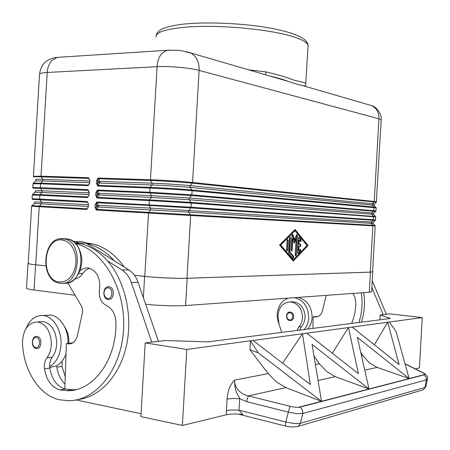 <?xml version="1.0" encoding="UTF-8"?>
<svg xmlns="http://www.w3.org/2000/svg" width="450" height="450" viewBox="0 0 450 450"><rect width="100%" height="100%" fill="white"/><g stroke="black" fill="none" stroke-linecap="round" stroke-linejoin="round"><path stroke-width="0.67" d="M33.998 177.053C32.738 176.721 35.134 176.648 41.181 176.839L88.791 178.425L89.876 180.472L88.633 177.733L41.023 176.169L47.211 72.467L157.089 66.69C169.29 65.976 189.838 67.809 199.114 70.408L378.939 118.789C379.103 114.784 378.011 111.369 375.666 108.546L372.336 105.846L367.718 104.507M89.066 184.444L89.724 183.021L89.876 180.472M88.942 184.624L88.397 185.006L40.804 183.167L40.641 183.454L40.568 183.797L88.166 185.659L89.724 183.021M33.277 188.246L88.082 190.322L88.656 190.896L88.869 192.381L87.93 189.636L40.337 187.622L40.568 183.797L32.968 183.769L32.749 187.481M88.363 196.346L89.016 194.934L89.168 192.386M88.245 196.515L87.694 196.903L40.123 194.619L39.954 194.906L39.881 195.249L87.457 197.561L89.016 194.934M87.654 208.249L86.991 208.806L39.437 206.066L39.201 206.702L86.754 209.469L88.312 206.854L88.464 204.306L87.975 202.849M32.558 199.451L87.379 202.224L87.947 202.787M376.037 210.909L191.863 194.856L149.726 192.246L150.199 187.391L97.914 185.372L97.582 184.77L97.909 179.336L98.308 178.74L150.604 180.489L150.458 179.764L98.151 178.042L96.57 180.709L96.418 183.268L97.796 183.352L98.629 182.317L99.771 183.06L99.866 181.373L98.151 178.042M374.169 205.431L374.299 204.143L372.234 203.805L190.142 185.648C181.637 184.781 163.086 183.594 152.117 183.218L99.866 181.373L98.651 181.98L97.948 180.799L96.57 180.709M96.969 198.028L99.062 195.024L99.163 193.331L97.942 193.939L97.239 192.769L95.861 192.684L95.709 195.244L96.969 198.028L149.237 200.565L149.468 199.873L97.206 197.364L96.874 196.751L97.2 191.317L97.599 190.732L149.873 192.971L191.593 195.547L375.772 211.416L373.821 213.148L371.723 212.923L371.649 214.211L189.321 199.749L191.379 203.102L375.694 216.928M95.709 195.244L97.087 195.328L97.92 194.276L99.062 195.024L151.279 197.432L149.468 199.873L191.194 202.393L373.359 216.422L373.224 219.752L191.138 207.236L96.733 202.028L96.885 202.719L149.141 205.453L149.237 200.565L191.379 203.102L190.868 207.922L372.999 220.258L373.224 219.752L375.519 219.932L375.694 216.911L375.351 216.36L373.23 216.174L371.649 214.211L373.59 214.391L375.424 216.411M95.698 207.264L96.379 207.309L96.531 204.744L95.153 204.666L95.001 207.225L95.698 207.264M97.234 205.903L96.531 204.744L96.491 203.299L96.885 202.719L98.454 205.296L97.234 205.903L96.379 207.309L96.261 210.021L148.506 213.058L148.736 212.361L96.497 209.351L98.353 206.989L97.217 206.246M297.034 330.446L298.856 326.925C301.444 323.876 302.636 320.158 302.428 315.754C301.32 307.738 297.382 303.131 290.61 301.939C282.544 302.417 278.347 307.389 278.021 316.856L279.208 324.81L281.706 332.415M299.655 330.109L301.472 326.604C304.054 323.567 305.241 319.866 305.038 315.484C303.93 307.502 300.004 302.918 293.248 301.731L290.289 301.916M307.688 329.079C310.337 325.929 311.816 322.11 312.126 317.621C311.844 306.641 307.147 299.908 298.029 297.411M279.124 324.467L277.521 319.433L277.178 314.123C277.982 306.006 281.683 300.673 288.27 298.119M294.559 297.664C303.705 300.178 308.419 306.951 308.694 317.993C308.391 322.509 306.906 326.357 304.245 329.524M289.322 312.148L290.368 312.092C294.846 312.412 294.609 320.968 290.132 320.552L290.132 320.552M75.971 389.649L71.994 389.79L64.834 388.912C56.751 386.179 51.739 379.232 49.792 368.077L49.663 366.711C49.511 362.947 50.372 359.781 52.239 357.221C55.361 352.957 56.835 347.692 56.666 341.421C55.479 329.979 50.895 323.353 42.924 321.531L39.049 321.834M79.971 270.776C82.682 268.408 85.652 267.514 88.875 268.099C97.076 271.086 100.631 278.353 99.529 289.884C98.674 297.349 100.879 302.507 106.149 305.359C112.252 308.329 115.521 314.173 115.959 322.909C116.617 360.422 92.503 392.203 66.684 390.668L60.131 389.925C51.716 387.439 46.485 380.396 44.443 368.803C43.954 364.494 44.769 360.849 46.901 357.874C50.029 353.588 51.508 348.289 51.334 341.978C50.147 330.463 45.562 323.786 37.569 321.952C28.058 322.481 23.034 329.473 22.5 342.928C23.265 370.164 39.352 395.769 59.546 399.769L67.939 400.697C95.799 401.355 121.748 369.332 123.576 328.882C125.696 288.467 103.247 250.279 75.769 243.681M74.683 279.096C77.884 278.511 80.612 276.604 82.867 273.369L85.871 270.124L89.46 268.234M68.799 343.294L68.839 340.149C68.569 335.081 67.179 330.677 64.676 326.936M49.663 366.711C56.295 362.638 60.069 355.438 60.981 345.105C62.066 330.632 53.415 316.423 43.324 315.562C35.685 315.118 29.919 319.404 26.032 328.421M66.021 353.936C63.922 359.488 60.812 363.431 56.694 365.766L49.725 367.504M35.865 336.499L37.108 336.442C42.396 337.005 41.962 349.234 36.681 348.514L36.388 348.474M107.859 286.836L109.266 286.808C115.234 287.544 114.244 300.561 108.298 299.475M300.009 407.149L298.215 407.402L299.531 407.031C297.174 407.492 293.985 407.244 289.957 406.288L288.326 412.127L296.64 413.651L302.856 413.516L426.403 379.856L425.959 376.779L423.945 374.895L300.009 407.149L302.349 409.596L302.856 413.516L300.358 423.326L298.384 426.246L296.837 426.729M298.226 426.33L421.988 390.178L423.276 389.767L424.941 387.439L300.358 423.326L294.126 423.517L285.812 422.01L285.278 426.004L291.049 426.983L296.876 426.724M289.957 406.288L248.439 395.899L247.567 398.048L246.623 401.647L288.326 412.127L285.812 422.01L239.018 410.175L239.681 398.689L232.65 398.469L227.093 399.026L226.423 410.58L231.986 409.961L239.018 410.175L242.781 414.45C236.211 413.781 230.782 413.882 226.491 414.754L182.374 425.464L186.801 349.447L253.029 340.431L250.459 340.824L258.255 352.834L249.947 349.779L250.464 340.774M268.228 373.607L234.613 380.076C234.456 383.732 235.654 387.062 238.208 390.06C240.846 393.007 244.254 394.954 248.439 395.899L285.868 387.608L276.637 382.027L268.228 373.607L249.947 349.779M318.043 380.481L335.256 376.667L326.739 371.559L319.393 363.763L313.959 355.877M364.753 370.136L377.123 367.397L369.219 362.683L362.723 355.421L360.709 352.198M309.229 87.491L302.76 85.612C299.031 84.825 294.075 83.385 287.899 81.293L270.281 76.168M266.096 74.953L265.556 71.814L248.327 69.784M305.882 83.734L305.876 83.7C305.364 82.8 301.629 81.709 294.66 80.432C287.528 77.501 277.824 74.633 265.556 71.814M297.557 252.568L298.389 238.106L298.941 237.077L301.258 239.687L300.921 241.616L299.363 239.94L299.109 244.311L300.724 244.339L300.645 246.414L298.991 246.398L298.744 250.763L300.409 249.137L300.606 251.078L298.074 253.609L297.557 252.568M297.686 253.328L299.891 251.027L300.082 249.368M298.744 250.763L298.029 250.712L298.277 246.341L299.931 246.364L300.156 244.328M298.991 246.398L298.277 246.341M299.109 244.311L298.395 244.254L298.648 239.889L299.363 239.94M300.516 241.346L300.544 239.636L298.631 237.296M287.123 240.362L287.696 239.316L288.242 240.39L287.691 249.953L287.111 251.01L286.571 249.941L287.123 240.362M286.706 250.729L287.376 239.541M279.996 244.997L292.613 259.774L293.332 259.836L307.018 245.481L294.998 230.715L294.283 230.67L279.996 244.997L280.721 245.053L293.332 259.836M294.998 230.715L280.721 245.053M293.259 261.051L279.574 245.036L295.071 229.5L308.064 245.498L293.259 261.051M292.894 260.618L307.361 245.447L294.694 229.877M308.064 245.498L307.361 245.447M288.669 252.411L289.496 237.971L290.064 236.931L290.61 238.005L289.817 251.803L293.794 256.494L293.439 258.457L293.141 258.317L288.894 253.328L288.669 252.411M293.029 258.188L293.079 256.433L289.097 251.747L289.749 237.161M289.817 251.803L289.097 251.747M293.974 242.19L295.453 238.809L296.173 238.86L294.283 243.169L292.888 238.77L292.247 249.992L291.673 251.038L291.139 249.981L291.971 235.479L292.534 234.444L293.006 234.894L294.491 239.586L296.494 235.013L296.91 234.596L297.444 235.659L296.336 254.976L295.768 256.022L295.251 254.976L296.173 238.86M295.374 255.735L296.595 234.833M294.491 239.586L293.771 239.535L292.219 234.675M291.274 250.751L292.168 238.719L292.888 238.77M372.589 271.755L370.26 272.126L187.003 278.252C177.531 278.612 156.893 277.706 144.787 276.384L134.454 275.287M374.383 344.807L387.692 322.251L348.435 327.561L352.119 327.021L399.094 364.528L387.692 322.251L389.289 321.992L387.714 322.206M332.314 353.199L348.435 327.561L302.445 333.787L306.787 333.157L358.436 373.697L348.463 327.516M282.617 363.206L302.445 333.787L253.063 340.476L310.354 384.548L302.484 333.737M186.801 349.447L145.204 342.917L165.206 340.537L208.17 341.865L390.375 318.459L380.166 314.966L389.559 313.853L422.252 317.571L389.289 322.031L396.017 331.312L409.129 378.557L357.362 337.348L369.006 388.98L312.064 344.424L321.497 401.321L258.255 352.834M298.215 407.402L423.945 374.895M299.531 407.031L424.581 374.563M285.868 387.608L321.497 401.321L285.868 387.608M335.256 376.667L369.006 388.98L335.256 376.667M377.123 367.397L409.129 378.557L377.123 367.397M425.998 386.449L424.941 387.439L426.403 379.856L427.461 378.883M415.356 368.91L419.423 367.926L422.252 317.571M246.623 401.647L239.681 398.689C238.337 394.223 234.647 393.452 234.613 380.076C230.231 384.424 227.728 390.741 227.093 399.026M145.204 342.917L140.884 416.599L182.374 425.464M151.791 342.135L131.332 282.561C129.319 276.902 126.214 272.711 122.023 270L107.483 260.859C99.287 251.674 90.141 245.897 80.055 243.518L74.751 242.64M78.109 399.493C99.934 397.125 120.009 375.435 126.501 345.381C133.02 315.343 124.971 280.665 107.483 260.859M76.011 399.949L141.053 413.707M380.166 314.966L379.896 319.804M386.308 314.241L372.262 280.772M79.903 243.518L75.712 241.599L73.159 241.329M67.798 282.881L81.439 306.073L82.474 308.852L82.524 312.463L77.383 335.616C75.859 341.156 72.951 343.924 68.653 343.918L66.375 343.558L64.834 388.912M78.244 241.644L82.614 241.718L86.108 243.186L128.779 269.871C132.958 272.554 136.052 276.705 138.06 282.319L158.456 341.342M151.791 342.079L158.462 341.286M71.736 390.42L71.758 389.829M66.375 343.558L72.799 342.861M114.289 260.809C106.116 251.702 97.003 245.976 86.946 243.619L86.715 243.562M45.332 315.416L50.355 315.056C60.165 315.906 68.687 329.321 68.017 343.378M65.25 376.673L62.021 366.418L62.156 361.018M65.002 383.974C60.609 379.811 57.887 374.197 56.824 367.121L56.694 365.766M124.273 267.047C115.144 254.413 104.4 246.628 92.036 243.686L85.371 242.758M45.697 265.86L35.561 264.78C30.313 264.206 27.787 263.7 27.984 263.267L28.226 263.121M27.979 263.385L26.505 288.045C26.291 288.669 28.811 289.333 34.054 290.019L75.071 295.251M372.594 271.654L370.423 272.143L187.194 278.269C177.649 278.634 156.831 277.723 144.624 276.39L134.471 275.31M45.692 265.838L35.736 264.78C30.521 264.212 28.018 263.711 28.221 263.278L31.624 206.257L39.201 206.702L35.736 264.78M371.874 287.606L383.175 314.612M361.344 322.189C364.478 312.677 365.265 302.833 363.707 292.657M312.891 328.41L313.2 316.834L315.107 317.048C318.69 316.991 321.092 315.022 322.301 311.141L326.267 295.369M386.308 314.201L383.175 314.572M317.801 316.609L313.2 316.834M352.839 293.445L354.96 297.293L355.748 301.708C355.843 309.386 354.459 316.626 351.608 323.438M358.897 322.498C362.042 312.947 362.835 303.058 361.271 292.838M87.542 208.412L88.312 206.854M145.643 304.228C158.04 305.64 176.698 306.248 185.608 305.55L369.281 292.252L371.644 291.668M88.464 204.306L87.221 201.538L39.656 199.074L41.428 202.202L41.333 203.816L88.037 206.415M34.841 202.686L34.487 203.456L41.333 203.816L39.437 206.066L31.967 205.639L31.624 206.257M33.075 188.117L32.743 187.521L40.337 187.622L42.311 191.599L40.123 194.619L32.614 194.394M35.139 192.229L88.74 194.546M33.705 176.85L33.418 176.276L41.023 176.169L42.795 179.347L42.694 180.968L89.443 182.683M35.797 180.984L42.694 180.968L40.804 183.167L33.272 183.139M373.112 223.47L373.298 222.193L371.205 222.041L371.132 223.329L188.601 212.107L98.353 206.989L98.454 205.296L150.654 208.131L150.547 209.891L148.736 212.361L372.713 225.304L372.876 225.833L375.182 225.962L374.861 225.433L372.713 225.304L371.132 223.329L373.101 223.459L374.861 225.433M373.303 222.188L375.272 220.444L372.999 220.258L371.205 222.041L150.654 208.131L149.141 205.453L190.868 207.922L188.364 211.219L190.659 215.482L372.876 225.833L370.26 272.126M97.442 190.035L149.726 192.246L151.386 195.671L151.279 197.432L189.321 199.749L189.084 198.861L189.422 198L151.386 195.671L99.163 193.331L97.442 190.035L95.861 192.684M374.332 204.109L376.267 202.393L374.034 201.999L374.254 201.487L192.583 182.481L189.804 186.508L192.105 190.727L191.779 195.232L189.422 198L371.723 212.923L373.674 210.898L373.748 207.045L191.914 190.018C182.616 189.129 162.225 187.841 150.199 187.391L152.297 184.123L150.604 180.489C162.63 180.872 183.021 182.188 192.313 183.172L374.034 201.999L372.234 203.805L372.161 205.093L190.041 187.391C181.53 186.547 162.984 185.372 152.01 184.978L99.771 183.06L97.914 185.372L97.678 186.036L149.968 188.078C162.112 188.544 182.717 189.838 192.105 190.727L376.2 207.894M89.263 183.943L88.166 185.659M88.633 177.733L89.544 179.685M88.566 195.817L87.457 197.561M87.93 189.636L88.836 191.559M87.868 207.703L86.754 209.469M87.221 201.538L88.127 203.439M169.616 50.113L166.556 50.321L161.646 53.64C158.991 56.88 157.477 61.234 157.089 66.69L150.458 179.764C162.607 180.141 183.201 181.474 192.583 182.481L199.114 70.408C199.356 64.986 198.09 60.424 195.311 56.711L191.362 53.218L182.334 50.878L176.788 50.259L166.556 50.321L57.083 57.375L51.924 60.458C49.146 63.456 47.576 67.455 47.211 72.467C41.962 72.771 39.392 73.434 39.504 74.453C40.736 65.678 44.876 59.051 57.083 57.375L60.373 57.161M298.856 326.925L301.472 326.604M289.569 319.894C287.752 319.449 286.819 318.144 286.762 315.973C287.066 313.853 288.135 312.795 289.974 312.801C293.867 313.099 293.439 320.552 289.569 319.894M63.816 283.095C83.34 286.684 87.761 242.443 68.197 239.051L64.997 238.742M60.238 283.219C79.785 286.824 84.229 242.387 64.631 238.984L60.103 238.809M59.411 282.015L62.809 281.88L66.116 280.699L69.171 278.505L71.803 275.423L73.879 271.592L75.285 267.21L75.954 262.513L75.847 257.732L74.976 253.125L73.373 248.923L71.139 245.346L68.383 242.572L65.256 240.733L61.914 239.923C42.744 237.386 40.163 280.654 59.411 282.015M82.867 273.369L78.801 273.465M36.332 337.478C40.928 337.989 40.292 348.643 35.724 347.591C33.593 346.911 32.512 345.021 32.484 341.927C32.878 338.906 34.161 337.421 36.332 337.478M108.293 287.82C113.434 288.163 112.77 299.413 107.663 298.496C105.278 297.866 104.057 295.926 104.012 292.669C104.439 289.474 105.868 287.854 108.293 287.82M186.322 51.649L287.899 81.293M156.054 36.855C155.745 32.259 165.566 29.036 185.518 27.197C219.487 24.131 276.317 29.824 297.096 38.059C303.998 40.652 307.648 43.172 308.059 45.619L307.991 46.772M298.316 253.474L297.743 253.429M300.606 251.078L299.891 251.027M300.606 246.42L299.891 246.364M301.258 239.687L300.544 239.636M299.25 237.223L298.727 237.189M288.242 240.39L287.516 240.339M287.691 249.953L286.971 249.896M293.794 256.494L293.079 256.433M290.61 238.005L289.89 237.954M296.336 254.976L295.622 254.919M297.444 235.659L296.724 235.609M293.006 234.894L292.286 234.844M292.247 249.992L291.527 249.936M187.003 278.252L190.659 215.482L148.506 213.058L144.787 276.384M405.079 363.966L422.415 372.589C424.406 373.624 424.851 374.349 423.743 374.76M423.619 373.033L422.415 372.589M362.723 355.421L361.491 355.657M319.393 363.763L315.394 364.528M226.423 410.58L226.491 414.754M79.217 243.084L86.108 243.186M122.023 270L128.779 269.871M131.332 282.561L138.06 282.319M68.136 343.851L71.606 343.474M62.021 366.418L56.824 367.121M65.453 389.053L60.131 389.925M49.792 368.077L44.443 368.803M52.239 357.221L46.901 357.874M67.545 282.938C78.913 280.699 83.514 263.177 81.349 256.039C79.47 246.769 75.088 241.11 68.197 239.051L62.792 238.708C42.452 236.199 39.229 280.727 59.608 283.129L60.03 283.196M34.054 290.019L35.561 264.78M143.376 297.675L144.624 276.39M317.565 316.699L314.674 317.008M376.549 201.876L374.254 201.487L378.939 118.789L381.173 120.066M96.733 202.028L95.153 204.666M95.001 207.225L96.261 210.021M97.942 193.939L97.92 194.276M96.418 183.268L97.678 186.036M39.656 199.074L39.881 195.249L32.299 195.013L32.074 198.748L39.656 199.074M373.641 214.447L373.798 213.165M375.964 207.388L373.748 207.045L372.161 205.093L374.079 205.329L376.206 207.866L375.801 211.393M98.651 181.98L98.629 182.317M34.841 202.68L34.768 201.893L88.138 204.739M35.516 191.424L35.483 190.693L42.109 190.772L88.841 192.87M36.191 180.163L36.197 179.499C35.072 179.213 37.266 179.162 42.795 179.347L89.544 181.007M369.281 292.252L370.423 272.143M185.608 305.55L187.194 278.269M32.299 194.991L35.511 191.447M32.968 183.724L36.18 180.214M289.811 320.524C285.238 320.164 285.632 311.558 290.188 312.075M42.919 321.531L37.569 321.952M36.343 348.48L36.681 348.514M109.266 286.808L109.024 286.774C102.819 285.671 101.852 298.957 108.112 299.447M376.318 202.354L381.184 119.88C382.095 113.119 375.12 106.369 372.336 105.846L302.76 85.612M156.083 35.966C156.386 33.525 157.905 31.477 160.644 29.818C161.078 28.957 171.073 25.003 187.459 23.766C210.442 21.808 243.906 23.49 269.044 27.872C294.936 32.648 307.941 38.565 308.059 45.619L305.634 85.618C305.809 85.933 304.869 85.939 302.816 85.624M270.388 76.191C277.723 77.878 283.545 79.577 287.859 81.276M300.645 246.414L299.931 246.364M423.09 389.863L425.959 386.64L427.421 379.086C428.164 376.729 426.662 374.591 422.916 372.673L405.028 363.774M285.199 425.987L238.269 414.084M71.106 343.648L68.653 343.918M82.614 241.718L75.712 241.599M36.146 348.446C30.6 347.738 31.444 335.481 36.894 336.414M50.355 315.056L43.329 315.562M92.036 243.686L86.946 243.619M66.679 390.668L71.989 389.79M75.561 243.456L80.055 243.518M317.149 316.828L315.107 317.048M290.61 301.939L293.248 301.731M375.283 220.433L375.519 219.932M372.583 271.839L375.182 225.962M32.473 199.401L32.074 198.765M34.487 203.456L31.967 205.639M33.424 176.22L39.504 74.453M371.638 291.78L372.769 271.851"/></g></svg>
